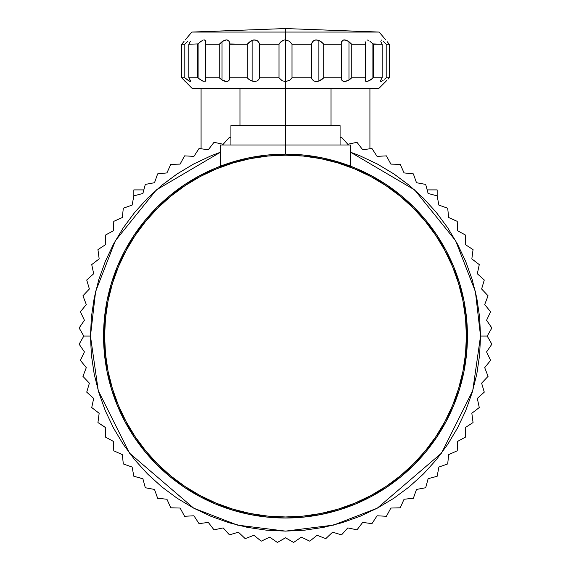 <?xml version="1.0" encoding="UTF-8"?>
<svg xmlns="http://www.w3.org/2000/svg" width="571" height="571" viewBox="0 0 571 571"><rect width="100%" height="100%" fill="white"/><g stroke="black" fill="none" stroke-linecap="round" stroke-linejoin="round"><path stroke-width="0.86" d="M125.977 250.769A180.9 180.9 0 0 0 104.6 336.076A180.9 180.9 0 0 1 285.5 155.176A180.9 180.9 0 0 1 466.4 336.076A180.9 180.9 0 0 0 445.023 250.769M435.98 235.68A180.9 180.9 0 0 0 385.903 185.596M370.807 176.56A180.9 180.9 0 0 0 200.193 176.56M185.097 185.596A180.9 180.9 0 0 0 135.02 235.68M205.86 41.39L205.596 43.56L205.467 40.327L205.86 41.39M204.811 39.927L205.467 40.327L203.697 39.977L204.811 39.927M202.341 40.534L200.642 41.654L202.341 40.534M198.101 43.896L200.642 41.654L198.101 43.896L198.101 78.148L198.101 43.896L188.823 44.267L198.101 43.896M385.753 39.877L379.144 32.062L285.5 32.062L379.144 32.062L285.5 32.062L285.5 28.55L285.5 81.539L282.274 80.789L278.998 77.827L259.619 77.827L258.749 79.547L257.171 80.904L254.83 81.532L252.118 81.132L252.118 40.363L254.894 39.891L257.257 40.691L258.791 42.297L259.619 44.267L259.619 77.827L258.749 79.547L257.171 80.904L254.83 81.532L252.118 81.132L248.985 79.433L247.257 77.827L229.77 77.827L228.814 80.754L226.601 81.539L222.005 79.954L222.005 41.754L225.102 40.113L226.644 39.877L227.936 40.163L229.442 41.861L229.77 44.267L229.414 79.919L227.872 81.325L225.102 81.346L222.005 79.954L219.25 77.827L205.374 77.827L205.374 44.267L219.25 44.267L205.374 44.267L205.374 77.827L205.853 80.304L205.467 81.161L203.14 81.303L197.737 77.827L188.823 77.827L190.343 80.368L190.157 81.539L190.528 81.225L189.222 81.225L184.811 77.827L181.742 77.827L191.935 88.227L285.5 88.227L285.5 154.141L267.663 155.012L250.005 157.632L232.69 161.971L215.874 167.988L199.736 175.625L184.419 184.804L170.079 195.439L156.854 207.43L144.863 220.656L134.221 234.995L125.042 250.312L117.412 266.45L111.395 283.266L107.055 300.582L104.436 318.247L103.565 336.076A181.935 181.935 0 0 1 285.5 154.141A181.935 181.935 0 0 1 467.435 336.076A181.935 181.935 0 0 1 285.5 518.018A181.935 181.935 0 0 1 103.565 336.076L104.436 353.913L107.055 371.571L111.395 388.894L117.412 405.703L125.042 421.841L134.221 437.158L144.863 451.497L156.854 464.73L170.079 476.721L184.419 487.356L199.736 496.534L215.874 504.164L232.69 510.181L250.005 514.521L267.663 517.14L285.5 518.018L303.337 517.14L320.995 514.521L338.31 510.181L355.126 504.164L371.264 496.534L386.581 487.356L400.921 476.721L414.146 464.73L426.137 451.497L436.779 437.158L445.958 421.841L453.588 405.703L459.605 388.894L463.945 371.571L466.564 353.913L467.435 336.076L466.564 318.247L463.945 300.582L459.605 283.266L453.588 266.45L445.958 250.312L436.779 234.995L426.137 220.656L414.146 207.43L400.921 195.439L386.581 184.804L371.264 175.625L355.126 167.988L338.31 161.971L320.995 157.632L303.337 155.012L285.5 154.141L285.5 144.991L350.48 144.991L220.52 144.991L285.5 144.991L285.5 125.656L230.92 125.656L285.5 125.656L285.5 88.227L379.065 88.227L285.5 88.227L285.5 39.877L289.547 41.312L292.002 44.267L292.002 77.827L289.761 80.183L285.785 81.539L289.761 80.183L292.002 77.827L311.381 77.827L292.002 77.827L290.675 79.433L292.002 77.827L292.002 44.267L311.381 44.267L312.68 41.654L313.993 40.534L315.47 39.977L318.789 40.327M205.881 79.954L205.467 81.161L203.14 81.303L197.737 77.827L197.737 44.267L197.737 77.827L188.823 77.827L190.536 81.132M229.778 43.946L247.257 44.267L251.718 40.534M205.853 80.304L205.374 77.827L219.25 77.827L219.25 44.267L223.511 40.791L226.644 39.877L228.864 40.869L229.77 44.267L229.778 78.106M321.644 42.047L323.743 44.267L323.743 77.827L321.616 79.726L318.882 81.132L318.882 40.363L321.644 42.047M348.617 80.183L344.663 81.539L342.229 80.789L341.401 79.433L341.23 44.267L323.743 44.267L341.23 44.267L341.558 41.869L343.057 40.163L344.349 39.877L345.89 40.113L348.995 41.754L351.75 44.267L351.75 77.827L348.995 79.954L348.995 41.754L351.75 44.267L365.626 44.267L365.126 41.654L365.626 44.267L351.75 44.267L351.75 77.827L348.995 79.954L345.905 81.339L343.142 81.332L341.594 79.933L341.23 77.827L323.743 77.827L318.932 81.118M365.119 79.954L365.54 81.175L367.881 81.296L372.899 78.148L372.899 43.896L373.263 44.267L373.263 77.827L372.899 78.148L372.899 43.896L382.177 44.267L380.8 41.654L382.177 44.267L373.263 44.267L373.263 77.827L369.537 80.532L366.475 81.539L365.54 81.175L365.147 80.318L365.626 77.827L351.75 77.827L365.626 77.827L365.626 44.267L365.626 77.827L365.147 80.318L365.59 81.218L365.155 80.368M340.08 125.656L285.5 125.656L340.08 125.656L340.08 144.991M237.736 160.522L217.922 167.153M353.078 167.153L351.757 166.632A181.935 181.935 0 0 0 350.48 166.14L350.48 144.991M304.215 155.105L302.516 154.934M268.463 154.941L266.636 155.119M259.619 44.267L278.998 44.267L259.619 44.267L259.619 77.827L278.998 77.827L282.274 80.789L285.5 81.539L285.5 88.227L191.935 88.227M318.882 81.132L316.184 81.532L313.843 80.911L312.258 79.562L311.381 77.827L311.381 44.267L312.209 42.304L313.736 40.691L316.098 39.891L318.882 40.363L318.882 81.132L316.184 81.532L313.843 80.911L312.258 79.562L311.381 77.827L311.381 44.267L292.002 44.267L289.547 41.312L285.5 39.877L285.5 32.062L191.856 32.062L285.5 28.55L379.144 32.062M382.177 77.827L373.263 77.827L382.177 77.827L382.177 44.267L382.177 77.827L381.264 79.198L382.177 77.827M380.464 81.132L381.264 79.198L380.472 81.225L381.792 81.218L380.85 81.539M383.12 80.368L382.506 80.789M386.189 77.827L384.626 79.191L386.189 77.827L389.258 77.827L386.189 77.827L386.189 44.267L389.258 44.267L387.152 41.654L389.258 44.267L386.189 44.267L386.189 77.827M387.952 79.198L389.258 77.827L389.258 44.267L389.258 77.827L387.952 79.198M386.046 81.225L386.838 80.383L386.046 81.225M385.753 81.539L379.065 88.227M371.4 79.326L372.192 78.727M349.809 79.412L350.416 78.962M341.315 79.112L341.437 79.547M313.029 80.368L313.5 80.711L313.029 80.368M383.262 41.39L385.518 43.56L383.262 41.39M381.121 39.927L381.899 40.327L381.121 39.927M370.008 41.39L372.556 43.56L370.008 41.39M367.089 39.927L368.252 40.327L367.089 39.927M323.743 44.267L323.743 77.827L341.23 77.827L341.23 44.267L341.651 41.654L343.592 39.977L346.504 40.327L348.481 41.39M318.882 40.363L323.179 43.56M490.603 311.802L484.708 304.529L488.062 295.785L484.708 304.529L490.603 311.802L486.571 320.252L491.874 327.968L487.191 336.076L491.874 344.185L486.571 351.9L490.603 360.351L484.708 367.631L486.506 372.306L484.708 367.631L490.603 360.351L486.571 351.9L491.874 344.185L487.191 336.076L480.539 336.076L479.597 316.962L476.792 298.026L472.138 279.462L465.693 261.439L457.507 244.138L447.671 227.722L436.265 212.348L423.411 198.166L409.229 185.311L393.854 173.912L377.438 164.07L360.137 155.883L350.48 152.179L414.667 189.943L455.615 240.684L475.4 291.603L480.539 336.076L487.191 336.076L491.874 327.968L486.571 320.252L490.603 311.802L486.571 320.252L491.874 327.968L487.191 336.076L489.704 340.43M426.822 188.623L428.114 193.462L437.158 195.882L438.871 205.089L437.158 195.882L428.114 193.462L425.695 184.419L416.487 182.713L413.361 173.884L404.054 172.906L400.242 164.355L390.885 164.105L386.417 155.876L377.067 156.368L371.964 148.517L362.685 149.738L356.982 142.307L347.825 144.256L341.558 137.297L340.08 137.739L341.558 137.297L347.825 144.256L356.982 142.307L362.685 149.738L371.964 148.517L377.067 156.368L382.049 156.111M447.693 208.215L443.574 206.759L447.693 208.215L448.67 217.53L457.228 221.334L457.342 225.702L457.228 221.334L448.67 217.53L447.693 208.215L448.67 217.53L453.253 219.564M457.228 221.334L457.471 230.691L457.342 225.688L457.471 230.691L461.875 233.082L457.471 230.691M465.7 235.159L465.208 244.509L469.412 247.243L465.208 244.509L465.7 235.159L461.86 233.075L465.7 235.159L465.208 244.509L473.059 249.613L471.839 258.891L475.814 261.946M479.269 264.594L475.8 261.932L479.269 264.594L477.32 273.752L484.279 280.018L481.617 288.99L484.279 280.018L477.32 273.752L479.269 264.594L477.32 273.752L481.046 277.106M484.279 280.018L481.617 288.99L488.062 295.785L481.624 288.997M491.874 344.185L489.397 347.782M487.555 350.466L486.806 351.565M486.571 351.9L488.726 356.425M490.603 360.351L487.855 363.748M485.75 366.339L484.965 367.31M484.708 367.631L488.062 376.368L485.057 379.537L488.062 376.368L486.499 372.292L488.062 376.368L481.617 383.162L484.279 392.141L481.032 395.061L484.279 392.141L481.617 383.162L485.072 379.529M482.773 381.942L481.617 383.162L484.279 392.141L477.32 398.401L478.362 403.304L477.32 398.401L481.046 395.053M478.469 397.373L477.627 398.13M479.269 407.558L478.355 403.29L479.269 407.558L471.839 413.261L472.495 418.229L471.839 413.261L475.8 410.221M472.495 418.229L473.059 422.547L469.398 424.924L473.059 422.547L471.839 413.261M466.393 426.872L465.386 427.522M465.215 427.636L465.7 436.993L461.86 439.078L465.7 436.993L465.208 427.643L469.412 424.917L465.208 427.643L465.7 436.993L457.471 441.462L457.342 446.472M458.784 440.748L457.571 441.404M457.228 450.819L457.342 446.458L457.228 450.819L448.67 454.63L447.693 463.938L438.871 467.064L437.158 476.271L432.946 477.399L437.158 476.271L438.871 467.064L447.693 463.938L448.67 454.63L453.238 452.596M448.67 454.63L448.149 459.612M447.693 463.938L443.574 465.401M438.871 467.064L437.957 471.996M437.158 476.271L428.114 478.698L426.822 483.537L428.114 478.698L432.939 477.399M428.949 478.469L428.428 478.612M425.695 487.741L416.487 489.447L414.817 494.172L416.487 489.447L425.695 487.741L426.822 483.523L425.695 487.741L421.377 488.54M417.472 489.261L416.83 489.383M405.174 499.133L413.361 498.269L414.817 494.158L413.361 498.269L408.993 498.733M416.487 489.447L413.361 498.269L404.054 499.247L400.242 507.805L395.881 507.919L400.242 507.805L404.054 499.247L402.013 503.829M391.699 508.026L390.885 508.047L386.417 516.277L382.056 516.048L386.417 516.277L390.885 508.047L395.896 507.919L390.885 508.047L386.417 516.277L377.067 515.784L374.333 519.988M377.067 515.784L371.964 523.636L367.638 523.065L371.964 523.636L377.067 515.784L382.07 516.048M363.463 522.515L362.685 522.415L359.63 526.391M356.982 529.845L359.644 526.383L356.982 529.845L347.825 527.897L341.558 534.856L347.825 527.897L352.714 528.939M348.51 528.047L348.017 527.939M347.825 527.897L341.558 534.856L332.586 532.193L325.791 538.639L317.055 535.284L309.775 541.18L305.835 539.295L309.775 541.18L317.055 535.284L325.791 538.639L332.586 532.193L337.375 533.614M332.586 532.193L328.946 535.648M325.791 538.639L321.716 537.075M317.055 535.284L313.158 538.439M305.835 539.295L301.324 537.147L297.191 539.988L301.324 537.147L309.775 541.18M301.388 537.175L293.608 542.45L289.797 540.252M285.586 537.818L281.16 540.273M293.608 542.45L285.5 537.768L277.392 542.45L273.795 539.98L277.392 542.45L285.5 537.768L293.608 542.45L297.205 539.98M254.73 535.919L261.225 541.18L269.676 537.147L261.225 541.18L257.814 538.41M239.113 532.857L245.209 538.639L253.945 535.284L245.209 538.639L242.04 535.634M208.608 522.793L214.018 529.845L223.175 527.897L229.442 534.856L238.414 532.193L233.61 533.621M269.676 537.147L273.809 539.988L269.676 537.147L261.225 541.18L253.945 535.284L245.209 538.639L238.414 532.193L229.442 534.856L226.509 531.601M229.442 534.856L223.175 527.897L218.272 528.939M223.175 527.897L214.018 529.845L211.349 526.362M194.161 516.141L199.036 523.636L208.315 522.415L199.036 523.636L196.645 519.967M214.018 529.845L208.315 522.415L199.036 523.636L193.933 515.784L184.583 516.277L182.499 512.437L184.583 516.277L193.933 515.784L184.583 516.277L180.115 508.047L170.758 507.805L168.973 503.8M167.125 499.646L166.953 499.261M166.946 499.247L168.987 503.829L166.946 499.247L157.639 498.269L156.183 494.158L157.639 498.269L166.946 499.247L161.964 498.726M154.513 489.447L149.588 488.533L154.513 489.447L156.183 494.172L154.513 489.447L145.305 487.741L144.178 483.523L145.305 487.741L149.602 488.533M142.921 478.848L138.039 477.399L142.886 478.698L144.178 483.537L142.886 478.698L133.842 476.271L133.043 471.981M132.208 467.456L132.137 467.085M122.337 454.709L123.307 463.938L132.129 467.064L127.397 465.386M132.129 467.064L133.043 471.996L132.129 467.064L123.307 463.938L122.851 459.598M113.779 450.826L117.747 452.589M123.307 463.938L122.33 454.63L113.772 450.819L113.529 441.462L109.125 439.07L113.529 441.462L113.658 446.458M105.3 436.993L105.528 432.632L105.3 436.993L109.14 439.078L105.3 436.993L105.792 427.643L101.588 424.917L105.792 427.643L105.528 432.647M105.785 427.765L97.941 422.547L98.512 418.215L97.941 422.547L101.602 424.924M99.147 413.347L95.179 410.206M91.738 407.566L92.645 403.29L91.731 407.558L99.161 413.261L98.505 418.229L99.161 413.261L91.731 407.558L93.68 398.401L89.954 395.053L93.68 398.401L92.638 403.304M86.721 392.141L87.963 387.952L86.721 392.141L89.968 395.061L86.721 392.141L89.383 383.162L85.928 379.522L89.383 383.162L87.955 387.966M82.938 376.368L84.501 372.292L82.938 376.368L85.943 379.537L82.938 376.368L86.292 367.631L83.138 363.734M86.228 367.803L84.494 372.306M84.351 352.071L82.281 356.411M229.442 137.297L223.175 144.256L229.442 137.297L230.92 137.739L229.442 137.297L223.175 144.256L214.018 142.307L208.315 149.738L199.036 148.517L193.933 156.368L184.583 155.876L180.115 164.105L170.758 164.355L166.946 172.906L157.639 173.884L154.513 182.713L145.305 184.419L142.886 193.462L133.842 195.882L132.129 205.089L123.307 208.215L122.33 217.53L113.772 221.334L113.529 230.691L105.3 235.159L105.792 244.509L97.941 249.613L99.161 258.891L91.731 264.594L93.68 273.752L86.721 280.018L89.383 288.99L82.938 295.785L86.292 304.529L80.397 311.802L84.429 320.252L79.126 327.968L83.809 336.076L79.126 344.185L84.429 351.9L81.589 347.768M80.397 360.351L83.145 363.748L80.397 360.351L84.429 351.9L79.126 344.185L81.31 340.402M90.461 336.076L95.6 291.603L115.385 240.684L156.333 189.943L220.52 152.179L210.863 155.883L193.562 164.07L177.146 173.912L161.771 185.311L147.589 198.166L134.735 212.348L123.329 227.722L113.493 244.138L105.307 261.439L98.862 279.462L94.208 298.026L91.403 316.962L90.461 336.076L83.809 336.076L90.461 336.076L98.262 390.685L129.467 453.103L193.719 508.169L237.493 525.113L285.5 531.116L333.507 525.113L377.281 508.169L441.533 453.103L472.738 390.685L480.539 336.076L479.597 355.198L476.792 374.126L472.138 392.691L465.693 410.713L457.507 428.014L447.671 444.438L436.265 459.805L423.411 473.987L409.229 486.842L393.854 498.247L377.438 508.083L360.137 516.27L342.115 522.715L323.55 527.368L304.614 530.173L285.5 531.116L266.386 530.173L247.45 527.368L228.885 522.715L210.863 516.27L193.562 508.083L177.146 498.247L161.771 486.842L147.589 473.987L134.735 459.805L123.329 444.438L113.493 428.014L105.307 410.713L98.862 392.691L94.208 374.126L91.403 355.198L90.461 336.076M473.059 249.613L471.839 258.891L475.8 261.932L471.839 258.891L473.059 249.613L469.398 247.236M443.574 206.759L438.871 205.089L443.574 206.759M437.158 195.882L437.158 189.9L427.165 189.9L437.158 189.9L437.158 195.882L438.871 205.089M145.305 184.419L143.835 189.9L133.842 189.9L133.842 195.882L142.886 193.462L145.305 184.419L149.566 183.626M223.175 144.256L218.272 143.214L223.175 144.256M214.018 142.307L208.315 149.738L214.018 142.307L218.272 143.214M203.369 149.088L208.287 149.738M196.652 152.179L199.036 148.517M193.933 156.368L184.583 155.876L193.933 156.368M180.115 164.105L170.758 164.355L180.115 164.105L182.492 159.73M182.499 159.716L184.583 155.876M161.986 173.427L166.946 172.906L170.758 164.355M156.183 177.988L157.632 173.891M149.588 183.626L154.513 182.713L156.183 178.002M425.695 184.419L416.487 182.713L425.695 184.419M414.824 178.002L416.487 182.713M390.885 164.105L386.417 155.876L390.885 164.105L400.242 164.355L404.054 172.906L413.361 173.884L414.817 177.988M382.056 156.104L386.417 155.876M377.067 156.368L371.964 148.517M347.825 144.256L341.558 137.297M83.145 363.748L86.292 367.631L83.145 363.748M133.842 476.271L133.043 471.996L133.842 476.271L138.054 477.399M180.115 508.047L170.758 507.805L168.987 503.829L170.758 507.805L180.115 508.047L182.506 512.451M359.644 526.383L362.685 522.415L367.653 523.072L362.685 522.415L359.644 526.383M457.471 441.462L457.342 446.458L457.471 441.462L461.875 439.07M79.126 344.185L83.809 336.076L79.126 327.968L84.429 320.252L80.397 311.802L86.292 304.529L82.938 295.785L89.383 288.99L86.721 280.018L93.68 273.752L91.731 264.594L99.161 258.891L97.941 249.613L105.792 244.509L105.3 235.159L113.529 230.691L113.793 221.327M117.362 219.735L122.33 217.53L123.307 208.215L132.129 205.089L133.842 195.882L133.842 189.9L143.835 189.9M127.012 206.902L127.397 206.766M282.716 40.534L284.415 39.977L281.046 41.654L282.716 40.534M278.998 44.267L281.046 41.654L278.998 44.267L278.998 77.827L278.998 44.267M229.77 77.827L247.257 77.827L247.257 44.267L249.349 42.054L253.467 39.977L256.615 40.327L258.092 41.39L259.398 43.56M190.3 41.39L189.244 43.56L190.3 41.39M187.445 41.654L184.811 44.267L181.742 44.267L184.811 44.267L187.445 41.654M184.055 41.39L182.313 43.56L184.055 41.39M280.632 42.04L280.04 42.697M257.507 80.704L258.506 79.847M254.252 81.539L254.623 81.539M252.118 40.363L252.118 81.132L249.399 79.74L247.264 77.842M224.253 81.075L224.846 81.275M222.405 80.197L223.011 80.525M205.089 81.417L205.853 80.34M205.396 81.225L205.845 80.383M198.765 78.684L199.415 79.191M190.157 81.539L184.811 77.827L184.811 44.267L184.811 77.827L181.742 77.827L185.247 81.539M181.742 44.267L181.742 77.827L181.742 44.267M188.823 44.267L188.823 77.827L188.823 44.267M247.257 77.827L247.257 44.267L229.77 44.267M445.023 421.384A180.9 180.9 0 0 0 466.4 336.076L466.015 347.91M434.245 439.028L426.665 449.199M397.958 477.77L386.075 486.442M285.5 516.976L303.23 516.105L320.795 513.5L338.011 509.189L354.727 503.208L370.772 495.614L386.003 486.492L400.264 475.914L413.411 463.995L425.338 450.84L435.909 436.579L445.037 421.355L452.632 405.303L458.606 388.587L462.924 371.371L465.529 353.806L466.4 336.076A180.9 180.9 0 0 1 285.5 516.976A180.9 180.9 0 0 1 104.6 336.076L105.471 353.806L108.076 371.371L112.394 388.587L118.368 405.303L125.963 421.355L135.091 436.579L145.662 450.84L157.589 463.995L170.736 475.914L184.997 486.492L200.228 495.614L216.273 503.208L232.989 509.189L250.205 513.5L267.77 516.105L285.5 516.976L273.673 516.591M182.549 484.822L172.378 477.242M143.806 448.535L135.134 436.651M466.4 336.076L465.529 318.347L462.924 300.789L458.606 283.566L452.632 266.85L445.037 250.805L435.909 235.573L425.338 221.32L413.411 208.165L400.264 196.238L386.003 185.668L370.772 176.539L354.727 168.952L338.011 162.971L320.795 158.652L303.23 156.047L285.5 155.176L267.77 156.047L250.205 158.652L232.989 162.971L216.273 168.952L200.228 176.539L184.997 185.668L170.736 196.238L157.589 208.165L145.662 221.32L135.091 235.573L125.963 250.805L118.368 266.85L112.394 283.566L108.076 300.789L105.471 318.347L104.6 336.076L104.985 324.249M136.755 233.125L144.335 222.954M173.042 194.383L184.925 185.718M285.5 155.176L297.327 155.569M388.451 187.331L398.622 194.911M427.194 223.618L435.866 235.502M351.757 166.632L333.314 160.537M285.5 32.062L191.856 32.062L285.5 32.062M314.114 81.046L314.535 81.218M369.808 80.383L370.443 79.983M348.995 41.754L348.995 79.954M222.005 41.754L222.005 79.954L219.25 77.827L219.25 44.267L222.005 41.754M222.247 80.104L222.704 80.368M248.678 79.191L249.149 79.562M127.968 427.101L130.488 431.326M190.1 490.996L194.318 493.515M376.525 493.608L380.75 491.089M440.419 431.483L442.939 427.258M443.032 245.052L440.512 240.826M380.9 181.157L376.682 178.637M194.475 178.545L190.25 181.064M130.581 240.677L128.061 244.895M132.129 205.089L133.842 195.882M122.33 217.53L123.307 208.215M113.529 230.691L113.772 221.334L117.747 219.564M105.792 244.509L105.3 235.159M99.161 258.891L97.941 249.613M93.68 273.752L91.731 264.594M89.383 288.99L86.721 280.018M86.292 304.529L82.938 295.785M84.429 320.252L80.397 311.802M83.809 336.076L79.126 327.968M89.383 383.162L85.943 379.537M93.68 398.401L89.968 395.061M97.941 422.547L98.505 418.229M113.529 441.462L109.14 439.078M145.305 487.741L144.178 483.537M157.639 498.269L156.183 494.172M277.392 542.45L273.809 539.988M371.964 523.636L367.653 523.072M400.242 507.805L395.896 507.919M428.114 478.698L426.822 483.523M473.059 422.547L469.412 424.917M477.32 398.401L478.355 403.29M488.062 295.785L484.708 304.529L487.855 308.411M104.6 336.076A180.9 180.9 0 0 0 125.977 421.384M135.02 436.48A180.9 180.9 0 0 0 185.097 486.556M200.193 495.599A180.9 180.9 0 0 0 370.807 495.599M385.903 486.556A180.9 180.9 0 0 0 435.98 436.48M369.922 148.788L369.922 88.227M331.037 125.656L331.037 88.227M185.247 39.877L191.856 32.062M220.52 166.14L220.52 144.991M230.92 144.991L230.92 125.656M239.963 125.656L239.963 88.227M201.078 148.788L201.078 88.227"/></g></svg>
